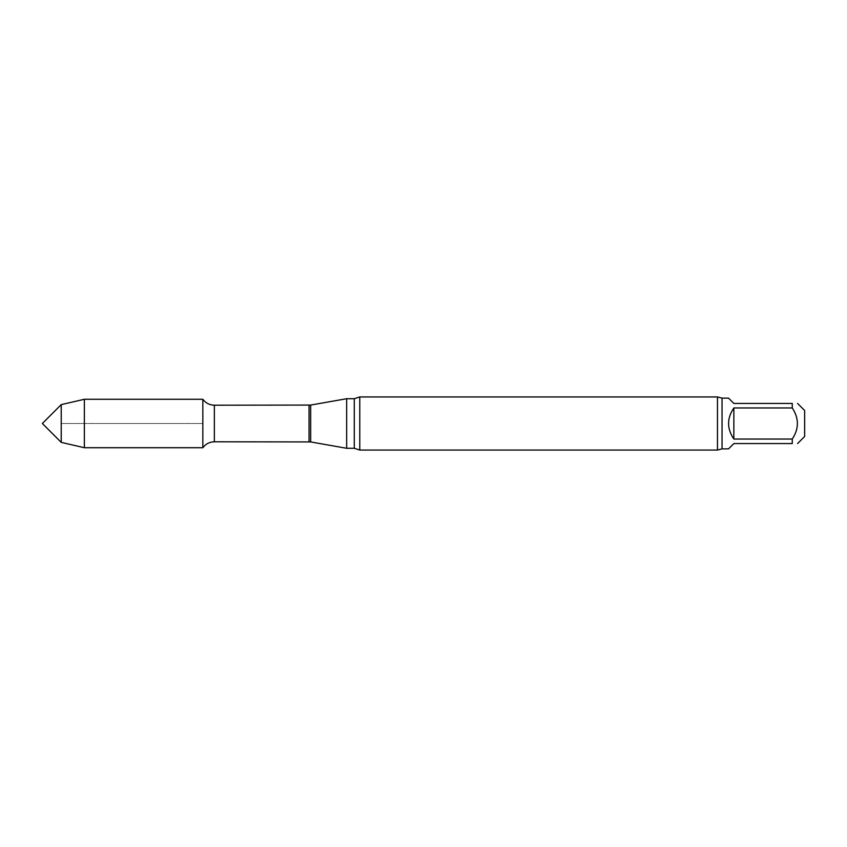 <?xml version="1.0" encoding="UTF-8"?>
<svg xmlns="http://www.w3.org/2000/svg" width="847" height="847" viewBox="0 0 847 847"><rect width="100%" height="100%" fill="white"/><g stroke="black" fill="none" stroke-linecap="round" stroke-linejoin="round"><path stroke-width="0.64" stroke-dasharray="4.24 3.18" d="M728.536 448.868L733.851 443.563L792.263 443.563L792.263 439.032L733.851 439.032L733.851 407.968L792.263 407.968C799.092 418.291 799.092 428.646 792.263 439.032M792.263 407.968L792.263 403.437L733.851 403.437L728.536 398.132M733.851 439.032C730.368 434.437 728.6 429.26 728.536 423.5C728.6 417.74 730.368 412.563 733.851 407.968M804.65 410.52L804.65 436.48M202.835 399.276L202.835 447.724L202.835 399.276M346.667 398.715L346.667 448.285M359.774 396.947L359.774 450.053M717.473 396.947L717.473 450.053M61.228 404.622L61.228 442.378M84.361 399.276L84.361 447.724M61.228 423.5L202.835 423.5L61.228 423.5M214.355 405.205L214.355 441.795M309.039 405.205L309.039 441.795M310.68 405.067L310.68 441.933M354.268 398.715L354.268 448.285M722.046 398.132L722.046 448.868"/><path stroke-width="1.27" d="M792.263 439.032C799.092 428.709 799.092 418.354 792.263 407.968L733.851 407.968L733.851 439.032L792.263 439.032L792.263 443.563C799.092 443.563 799.092 443.563 792.263 443.563C799.092 443.563 799.092 443.563 792.263 443.563L733.851 443.563L728.536 448.868L722.046 448.868L722.046 398.132L717.473 396.947L359.774 396.947L359.774 450.053L354.268 448.285L354.268 398.715L346.667 398.715L346.667 448.285L310.68 441.933L310.68 405.067L214.355 405.205C209.558 405.088 205.726 403.108 202.835 399.276L84.361 399.276L84.361 447.724L61.228 442.378L61.228 404.622L84.361 399.276M733.851 407.968C726.832 418.323 726.832 428.677 733.851 439.032M722.046 398.132L728.536 398.132L733.851 403.437L792.263 403.437C799.092 403.437 799.092 403.437 792.263 403.437C799.092 403.437 799.092 403.437 792.263 403.437L792.263 407.968M797.567 443.563L804.65 436.48L804.65 410.52L797.567 403.437M310.68 441.933L214.355 441.795C209.558 441.912 205.726 443.892 202.835 447.724L202.835 399.276L202.835 447.724L84.361 447.724M722.046 448.868L717.473 450.053L359.774 450.053M717.473 450.053L717.473 396.947M61.228 442.378L42.35 423.5L61.228 404.622M214.355 441.795L214.355 405.205M309.039 441.795L309.039 405.205M310.68 405.067L346.667 398.715M354.268 448.285L346.667 448.285M354.268 398.715L359.774 396.947"/></g></svg>

